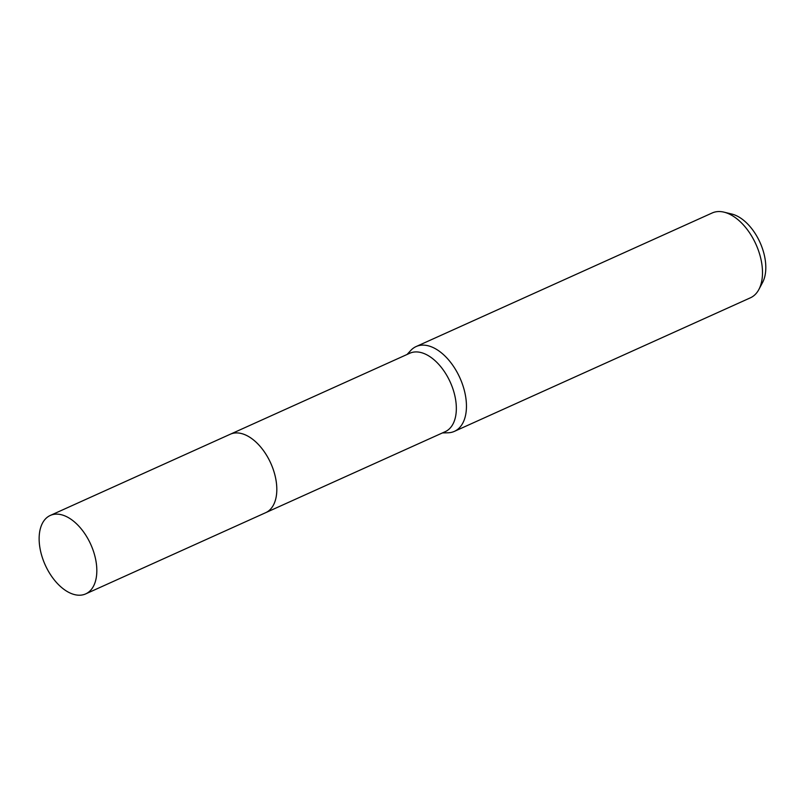 <?xml version="1.0" encoding="UTF-8"?>
<svg xmlns="http://www.w3.org/2000/svg" width="806" height="806" viewBox="0 0 806 806"><rect width="100%" height="100%" fill="white"/><g stroke="black" fill="none" stroke-linecap="round" stroke-linejoin="round"><path stroke-width="1.21" d="M266.04 512.515L445.194 431.684A43.03 24.986 -114.3 0 0 453.174 389.681A43.03 24.986 -114.3 0 0 419.382 352.202A43.03 24.986 -114.3 0 0 409.801 353.24L230.647 434.071M85.678 593.901A43.03 24.986 -114.3 0 0 95.662 559.485A43.03 24.986 -114.3 0 0 50.284 515.447A43.03 24.986 -114.3 0 0 40.3 549.853A43.03 24.986 -114.3 0 0 85.678 593.901L265.668 512.687A43.03 24.986 -114.3 0 0 273.647 470.684A43.03 24.986 -114.3 0 0 239.856 433.205M442.444 432.923L447.985 432.792A46.526 27.021 -114.3 0 0 454.403 431.361A46.526 27.021 -114.3 0 0 463.027 385.943A46.526 27.021 -114.3 0 0 426.485 345.421A46.526 27.021 -114.3 0 0 416.128 346.55A46.526 27.021 -114.3 0 0 410.818 350.409L407.05 354.479M454.403 431.361L750.446 297.787A46.526 27.021 -114.3 0 0 758.889 289.445A46.526 27.021 -114.3 0 0 755.937 244.268A46.526 27.021 -114.3 0 0 724.02 212.159A46.526 27.021 -114.3 0 0 722.539 211.847A46.526 27.021 -114.3 0 0 712.182 212.975L416.128 346.55M758.889 289.445L762.617 282.402A41.156 23.898 -114.3 0 0 760.008 242.435A41.156 23.898 -114.3 0 0 731.767 214.033L724.02 212.159M265.668 512.687A43.03 24.986 -114.3 0 0 275.652 478.27A43.03 24.986 -114.3 0 0 230.274 434.233L50.284 515.447"/></g></svg>
